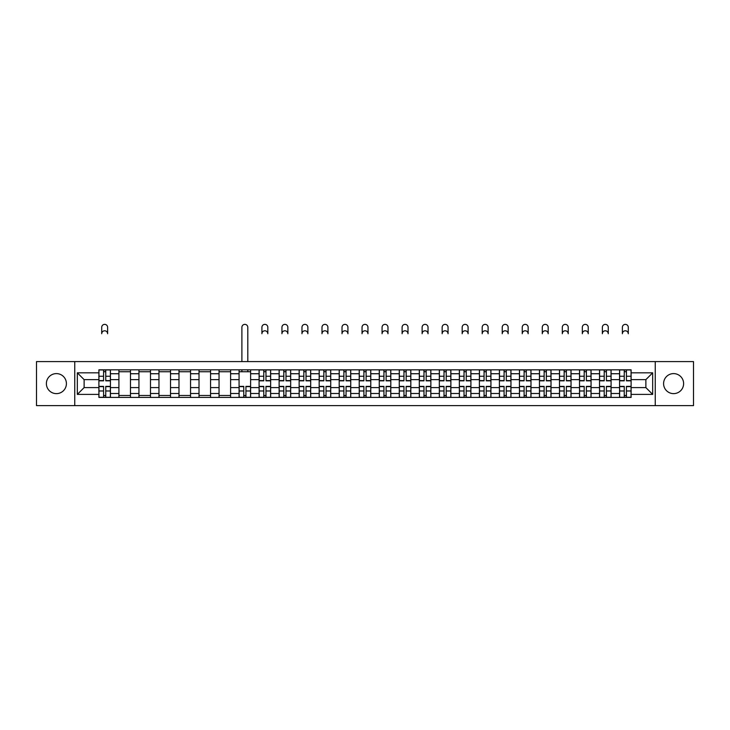 <?xml version="1.0" encoding="UTF-8"?>
<svg xmlns="http://www.w3.org/2000/svg" width="730" height="730" viewBox="0 0 730 730"><rect width="100%" height="100%" fill="white"/><g stroke="black" fill="none" stroke-linecap="round" stroke-linejoin="round"><path stroke-width="1.09" d="M673.598 373.605A10.01 10.01 0 0 0 663.588 383.615A10.01 10.01 0 0 0 673.598 393.625A10.01 10.01 0 0 0 683.618 383.615A10.01 10.01 0 0 0 673.598 373.605M56.402 373.605A10.01 10.01 0 0 0 46.382 383.615A10.01 10.01 0 0 0 56.402 393.625A10.01 10.01 0 0 0 66.412 383.615A10.01 10.01 0 0 0 56.402 373.605M655.248 405.634L693.5 405.634L693.5 361.596L36.5 361.596L36.5 405.634L655.248 405.634L655.248 361.596M118.917 397.412L118.917 373.733L110.44 373.733L110.44 397.412M110.44 373.733L110.44 369.818M118.917 373.733L118.917 369.818M130.469 369.818L130.469 397.412M138.937 397.412L138.937 369.818M150.489 369.818L150.489 397.412M158.967 397.412L158.967 369.818M170.519 369.818L170.519 397.412M178.987 397.412L178.987 369.818M190.548 369.818L190.548 397.412M199.016 397.412L199.016 369.818M210.569 369.818L210.569 397.412M219.046 397.412L219.046 369.818M230.598 369.818L230.598 397.412M239.066 397.412L239.066 369.818M250.618 369.818L250.618 397.412M259.095 397.412L259.095 369.818M270.648 369.818L270.648 397.412M279.125 397.412L279.125 369.818M290.677 369.818L290.677 397.412M299.145 397.412L299.145 369.818M310.697 369.818L310.697 397.412M319.174 397.412L319.174 369.818M330.726 369.818L330.726 397.412M339.195 397.412L339.195 369.818M350.747 369.818L350.747 397.412M359.224 397.412L359.224 369.818M370.776 369.818L370.776 397.412M379.253 397.412L379.253 369.818M390.805 369.818L390.805 397.412M399.274 397.412L399.274 369.818M410.826 369.818L410.826 397.412M419.303 397.412L419.303 369.818M430.855 369.818L430.855 397.412M439.323 397.412L439.323 369.818M450.875 369.818L450.875 397.412M459.352 397.412L459.352 369.818M470.905 369.818L470.905 397.412M479.382 397.412L479.382 369.818M490.934 369.818L490.934 397.412M499.402 397.412L499.402 369.818M510.954 369.818L510.954 397.412M519.432 397.412L519.432 369.818M530.984 369.818L530.984 397.412M539.452 397.412L539.452 369.818M551.013 369.818L551.013 397.412M559.481 397.412L559.481 369.818M571.033 369.818L571.033 397.412M579.51 397.412L579.51 369.818M591.063 369.818L591.063 397.412M599.531 397.412L599.531 369.818M611.083 369.818L611.083 397.412M619.56 397.412L619.56 369.818M619.56 387.594L611.083 387.594M599.531 387.594L591.063 387.594M579.51 387.594L571.033 387.594M559.481 387.594L551.013 387.594M539.452 387.594L530.984 387.594M519.432 387.594L510.954 387.594M499.402 387.594L490.934 387.594M479.382 387.594L470.905 387.594M459.352 387.594L450.875 387.594M439.323 387.594L430.855 387.594M419.303 387.594L410.826 387.594M399.274 387.594L390.805 387.594M379.253 387.594L370.776 387.594M359.224 387.594L350.747 387.594M339.195 387.594L330.726 387.594M319.174 387.594L310.697 387.594M299.145 387.594L290.677 387.594M279.125 387.594L270.648 387.594M259.095 387.594L250.618 387.594M239.066 387.594L230.598 387.594M219.046 387.594L210.569 387.594M199.016 387.594L190.548 387.594M178.987 387.594L170.519 387.594M158.967 387.594L150.489 387.594M138.937 387.594L130.469 387.594M118.917 387.594L110.44 387.594M619.56 379.637L611.083 379.637M599.531 379.637L591.063 379.637M579.51 379.637L571.033 379.637M559.481 379.637L551.013 379.637M539.452 379.637L530.984 379.637M519.432 379.637L510.954 379.637M499.402 379.637L490.934 379.637M479.382 379.637L470.905 379.637M459.352 379.637L450.875 379.637M439.323 379.637L430.855 379.637M419.303 379.637L410.826 379.637M399.274 379.637L390.805 379.637M379.253 379.637L370.776 379.637M359.224 379.637L350.747 379.637M339.195 379.637L330.726 379.637M319.174 379.637L310.697 379.637M299.145 379.637L290.677 379.637M279.125 379.637L270.648 379.637M259.095 379.637L250.618 379.637M239.066 379.637L230.598 379.637M219.046 379.637L210.569 379.637M199.016 379.637L190.548 379.637M178.987 379.637L170.519 379.637M158.967 379.637L150.489 379.637M138.937 379.637L130.469 379.637M118.917 379.637L110.44 379.637M84.123 387.594L98.888 387.594L98.888 379.637L84.123 379.637L84.123 387.594L77.325 394.401L77.325 372.829L98.888 372.829L98.888 379.637M631.112 379.637L631.112 387.594L645.877 387.594L645.877 379.637L631.112 379.637L631.112 369.818L98.888 369.818L98.888 372.829M631.112 372.829L652.675 372.829L652.675 394.401L631.112 394.401L631.112 387.594M98.888 387.594L98.888 397.412L631.112 397.412L631.112 394.401M98.888 394.401L77.325 394.401M74.752 405.634L74.752 361.596M105.759 395.487L103.578 395.487M103.578 371.743L105.759 371.743M130.469 395.487L118.917 395.487M118.917 371.743L130.469 371.743M150.489 395.487L138.937 395.487M138.937 371.743L150.489 371.743M170.519 395.487L158.967 395.487M158.967 371.743L170.519 371.743M190.548 395.487L178.987 395.487M178.987 371.743L190.548 371.743M210.569 395.487L199.016 395.487M199.016 371.743L210.569 371.743M230.598 395.487L219.046 395.487M219.046 371.743L230.598 371.743M245.937 395.487L243.756 395.487M239.066 371.743L250.618 371.743M265.966 395.487L263.776 395.487M263.776 371.743L265.966 371.743M285.987 395.487L283.806 395.487M283.806 371.743L285.987 371.743M306.016 395.487L303.835 395.487M303.835 371.743L306.016 371.743M326.036 395.487L323.855 395.487M323.855 371.743L326.036 371.743M346.066 395.487L343.885 395.487M343.885 371.743L346.066 371.743M366.095 395.487L363.905 395.487M363.905 371.743L366.095 371.743M386.115 395.487L383.934 395.487M383.934 371.743L386.115 371.743M406.145 395.487L403.964 395.487M403.964 371.743L406.145 371.743M426.165 395.487L423.984 395.487M423.984 371.743L426.165 371.743M446.194 395.487L444.013 395.487M444.013 371.743L446.194 371.743M466.224 395.487L464.034 395.487M464.034 371.743L466.224 371.743M486.244 395.487L484.063 395.487M484.063 371.743L486.244 371.743M506.273 395.487L504.092 395.487M504.092 371.743L506.273 371.743M526.293 395.487L524.113 395.487M524.113 371.743L526.293 371.743M546.323 395.487L544.142 395.487M544.142 371.743L546.323 371.743M566.352 395.487L564.162 395.487M564.162 371.743L566.352 371.743M586.373 395.487L584.192 395.487M584.192 371.743L586.373 371.743M606.402 395.487L604.221 395.487M604.221 371.743L606.402 371.743M626.422 395.487L624.241 395.487M624.241 371.743L626.422 371.743M77.325 372.829L84.123 379.637M645.877 387.594L652.675 394.401M645.877 379.637L652.675 372.829M107.62 333.738A2.957 2.957 0 0 0 104.664 330.79A2.957 2.957 0 0 0 101.716 333.738L101.716 327.323A2.957 2.957 0 0 1 104.664 324.366A2.957 2.957 0 0 1 107.62 327.323L107.62 333.738M105.759 380.85L105.759 369.946L110.376 369.946L110.376 380.85L105.759 380.85M103.578 371.616L105.759 371.616M103.578 369.946L98.951 369.946L98.951 380.85L103.578 380.85L103.578 369.946L105.759 369.946M103.578 386.371L103.578 397.284L98.951 397.284L98.951 386.371L103.578 386.371M105.759 395.614L103.578 395.614M105.759 397.284L110.376 397.284L110.376 386.371L105.759 386.371L105.759 397.284L103.578 397.284M267.828 333.738A2.957 2.957 0 0 0 264.871 330.79A2.957 2.957 0 0 0 261.915 333.738L261.915 327.323A2.957 2.957 0 0 1 264.871 324.366A2.957 2.957 0 0 1 267.828 327.323L267.828 333.738M265.966 380.85L265.966 369.946L270.584 369.946L270.584 380.85L265.966 380.85M263.776 371.616L265.966 371.616M263.776 369.946L259.159 369.946L259.159 380.85L263.776 380.85L263.776 369.946L265.966 369.946M287.848 333.738A2.957 2.957 0 0 0 284.901 330.79A2.957 2.957 0 0 0 281.944 333.738L281.944 327.323A2.957 2.957 0 0 1 284.901 324.366A2.957 2.957 0 0 1 287.848 327.323L287.848 333.738M285.987 380.85L285.987 369.946L290.613 369.946L290.613 380.85L285.987 380.85M283.806 371.616L285.987 371.616M283.806 369.946L279.188 369.946L279.188 380.85L283.806 380.85L283.806 369.946L285.987 369.946M307.877 333.738A2.957 2.957 0 0 0 304.921 330.79A2.957 2.957 0 0 0 301.974 333.738L301.974 327.323A2.957 2.957 0 0 1 304.921 324.366A2.957 2.957 0 0 1 307.877 327.323L307.877 333.738M306.016 380.85L306.016 369.946L310.633 369.946L310.633 380.85L306.016 380.85M303.835 371.616L306.016 371.616M303.835 369.946L299.209 369.946L299.209 380.85L303.835 380.85L303.835 369.946L306.016 369.946M247.798 361.596L247.798 327.323A2.957 2.957 0 0 0 244.842 324.366A2.957 2.957 0 0 0 241.895 327.323L241.895 361.596M243.756 386.371L243.756 397.284L239.13 397.284L239.13 386.371L243.756 386.371M245.937 395.614L243.756 395.614M245.937 397.284L250.554 397.284L250.554 386.371L245.937 386.371L245.937 397.284L243.756 397.284M247.798 369.818L247.798 371.743M241.895 369.818L241.895 371.743M263.776 386.371L263.776 397.284L259.159 397.284L259.159 386.371L263.776 386.371M265.966 395.614L263.776 395.614M265.966 397.284L270.584 397.284L270.584 386.371L265.966 386.371L265.966 397.284L263.776 397.284M283.806 386.371L283.806 397.284L279.188 397.284L279.188 386.371L283.806 386.371M285.987 395.614L283.806 395.614M285.987 397.284L290.613 397.284L290.613 386.371L285.987 386.371L285.987 397.284L283.806 397.284M303.835 386.371L303.835 397.284L299.209 397.284L299.209 386.371L303.835 386.371M306.016 395.614L303.835 395.614M306.016 397.284L310.633 397.284L310.633 386.371L306.016 386.371L306.016 397.284L303.835 397.284M327.898 333.738A2.957 2.957 0 0 0 324.95 330.79A2.957 2.957 0 0 0 321.994 333.738L321.994 327.323A2.957 2.957 0 0 1 324.95 324.366A2.957 2.957 0 0 1 327.898 327.323L327.898 333.738M326.036 380.85L326.036 369.946L330.663 369.946L330.663 380.85L326.036 380.85M323.855 371.616L326.036 371.616M323.855 369.946L319.238 369.946L319.238 380.85L323.855 380.85L323.855 369.946L326.036 369.946M323.855 386.371L323.855 397.284L319.238 397.284L319.238 386.371L323.855 386.371M326.036 395.614L323.855 395.614M326.036 397.284L330.663 397.284L330.663 386.371L326.036 386.371L326.036 397.284L323.855 397.284M347.927 333.738A2.957 2.957 0 0 0 344.971 330.79A2.957 2.957 0 0 0 342.023 333.738L342.023 327.323A2.957 2.957 0 0 1 344.971 324.366A2.957 2.957 0 0 1 347.927 327.323L347.927 333.738M346.066 380.85L346.066 369.946L350.683 369.946L350.683 380.85L346.066 380.85M343.885 371.616L346.066 371.616M343.885 369.946L339.258 369.946L339.258 380.85L343.885 380.85L343.885 369.946L346.066 369.946M343.885 386.371L343.885 397.284L339.258 397.284L339.258 386.371L343.885 386.371M346.066 395.614L343.885 395.614M346.066 397.284L350.683 397.284L350.683 386.371L346.066 386.371L346.066 397.284L343.885 397.284M367.957 333.738A2.957 2.957 0 0 0 365 330.79A2.957 2.957 0 0 0 362.043 333.738L362.043 327.323A2.957 2.957 0 0 1 365 324.366A2.957 2.957 0 0 1 367.957 327.323L367.957 333.738M366.095 380.85L366.095 369.946L370.712 369.946L370.712 380.85L366.095 380.85M363.905 371.616L366.095 371.616M363.905 369.946L359.288 369.946L359.288 380.85L363.905 380.85L363.905 369.946L366.095 369.946M387.977 333.738A2.957 2.957 0 0 0 385.029 330.79A2.957 2.957 0 0 0 382.073 333.738L382.073 327.323A2.957 2.957 0 0 1 385.029 324.366A2.957 2.957 0 0 1 387.977 327.323L387.977 333.738M386.115 380.85L386.115 369.946L390.742 369.946L390.742 380.85L386.115 380.85M383.934 371.616L386.115 371.616M383.934 369.946L379.317 369.946L379.317 380.85L383.934 380.85L383.934 369.946L386.115 369.946M408.006 333.738A2.957 2.957 0 0 0 405.05 330.79A2.957 2.957 0 0 0 402.102 333.738L402.102 327.323A2.957 2.957 0 0 1 405.05 324.366A2.957 2.957 0 0 1 408.006 327.323L408.006 333.738M406.145 380.85L406.145 369.946L410.762 369.946L410.762 380.85L406.145 380.85M403.964 371.616L406.145 371.616M403.964 369.946L399.337 369.946L399.337 380.85L403.964 380.85L403.964 369.946L406.145 369.946M428.026 333.738A2.957 2.957 0 0 0 425.079 330.79A2.957 2.957 0 0 0 422.123 333.738L422.123 327.323A2.957 2.957 0 0 1 425.079 324.366A2.957 2.957 0 0 1 428.026 327.323L428.026 333.738M426.165 380.85L426.165 369.946L430.791 369.946L430.791 380.85L426.165 380.85M423.984 371.616L426.165 371.616M423.984 369.946L419.367 369.946L419.367 380.85L423.984 380.85L423.984 369.946L426.165 369.946M448.056 333.738A2.957 2.957 0 0 0 445.099 330.79A2.957 2.957 0 0 0 442.152 333.738L442.152 327.323A2.957 2.957 0 0 1 445.099 324.366A2.957 2.957 0 0 1 448.056 327.323L448.056 333.738M446.194 380.85L446.194 369.946L450.812 369.946L450.812 380.85L446.194 380.85M444.013 371.616L446.194 371.616M444.013 369.946L439.387 369.946L439.387 380.85L444.013 380.85L444.013 369.946L446.194 369.946M468.085 333.738A2.957 2.957 0 0 0 465.129 330.79A2.957 2.957 0 0 0 462.172 333.738L462.172 327.323A2.957 2.957 0 0 1 465.129 324.366A2.957 2.957 0 0 1 468.085 327.323L468.085 333.738M466.224 380.85L466.224 369.946L470.841 369.946L470.841 380.85L466.224 380.85M464.034 371.616L466.224 371.616M464.034 369.946L459.416 369.946L459.416 380.85L464.034 380.85L464.034 369.946L466.224 369.946M488.105 333.738A2.957 2.957 0 0 0 485.158 330.79A2.957 2.957 0 0 0 482.202 333.738L482.202 327.323A2.957 2.957 0 0 1 485.158 324.366A2.957 2.957 0 0 1 488.105 327.323L488.105 333.738M486.244 380.85L486.244 369.946L490.87 369.946L490.87 380.85L486.244 380.85M484.063 371.616L486.244 371.616M484.063 369.946L479.446 369.946L479.446 380.85L484.063 380.85L484.063 369.946L486.244 369.946M508.135 333.738A2.957 2.957 0 0 0 505.178 330.79A2.957 2.957 0 0 0 502.231 333.738L502.231 327.323A2.957 2.957 0 0 1 505.178 324.366A2.957 2.957 0 0 1 508.135 327.323L508.135 333.738M506.273 380.85L506.273 369.946L510.89 369.946L510.89 380.85L506.273 380.85M504.092 371.616L506.273 371.616M504.092 369.946L499.466 369.946L499.466 380.85L504.092 380.85L504.092 369.946L506.273 369.946M528.155 333.738A2.957 2.957 0 0 0 525.208 330.79A2.957 2.957 0 0 0 522.251 333.738L522.251 327.323A2.957 2.957 0 0 1 525.208 324.366A2.957 2.957 0 0 1 528.155 327.323L528.155 333.738M526.293 380.85L526.293 369.946L530.92 369.946L530.92 380.85L526.293 380.85M524.113 371.616L526.293 371.616M524.113 369.946L519.495 369.946L519.495 380.85L524.113 380.85L524.113 369.946L526.293 369.946M548.184 333.738A2.957 2.957 0 0 0 545.228 330.79A2.957 2.957 0 0 0 542.28 333.738L542.28 327.323A2.957 2.957 0 0 1 545.228 324.366A2.957 2.957 0 0 1 548.184 327.323L548.184 333.738M546.323 380.85L546.323 369.946L550.94 369.946L550.94 380.85L546.323 380.85M544.142 371.616L546.323 371.616M544.142 369.946L539.516 369.946L539.516 380.85L544.142 380.85L544.142 369.946L546.323 369.946M568.214 333.738A2.957 2.957 0 0 0 565.257 330.79A2.957 2.957 0 0 0 562.31 333.738L562.31 327.323A2.957 2.957 0 0 1 565.257 324.366A2.957 2.957 0 0 1 568.214 327.323L568.214 333.738M566.352 380.85L566.352 369.946L570.97 369.946L570.97 380.85L566.352 380.85M564.162 371.616L566.352 371.616M564.162 369.946L559.545 369.946L559.545 380.85L564.162 380.85L564.162 369.946L566.352 369.946M588.234 333.738A2.957 2.957 0 0 0 585.287 330.79A2.957 2.957 0 0 0 582.33 333.738L582.33 327.323A2.957 2.957 0 0 1 585.287 324.366A2.957 2.957 0 0 1 588.234 327.323L588.234 333.738M586.373 380.85L586.373 369.946L590.999 369.946L590.999 380.85L586.373 380.85M584.192 371.616L586.373 371.616M584.192 369.946L579.574 369.946L579.574 380.85L584.192 380.85L584.192 369.946L586.373 369.946M608.263 333.738A2.957 2.957 0 0 0 605.307 330.79A2.957 2.957 0 0 0 602.36 333.738L602.36 327.323A2.957 2.957 0 0 1 605.307 324.366A2.957 2.957 0 0 1 608.263 327.323L608.263 333.738M606.402 380.85L606.402 369.946L611.019 369.946L611.019 380.85L606.402 380.85M604.221 371.616L606.402 371.616M604.221 369.946L599.595 369.946L599.595 380.85L604.221 380.85L604.221 369.946L606.402 369.946M628.284 333.738A2.957 2.957 0 0 0 625.336 330.79A2.957 2.957 0 0 0 622.38 333.738L622.38 327.323A2.957 2.957 0 0 1 625.336 324.366A2.957 2.957 0 0 1 628.284 327.323L628.284 333.738M626.422 380.85L626.422 369.946L631.048 369.946L631.048 380.85L626.422 380.85M624.241 371.616L626.422 371.616M624.241 369.946L619.624 369.946L619.624 380.85L624.241 380.85L624.241 369.946L626.422 369.946M363.905 386.371L363.905 397.284L359.288 397.284L359.288 386.371L363.905 386.371M366.095 395.614L363.905 395.614M366.095 397.284L370.712 397.284L370.712 386.371L366.095 386.371L366.095 397.284L363.905 397.284M383.934 386.371L383.934 397.284L379.317 397.284L379.317 386.371L383.934 386.371M386.115 395.614L383.934 395.614M386.115 397.284L390.742 397.284L390.742 386.371L386.115 386.371L386.115 397.284L383.934 397.284M403.964 386.371L403.964 397.284L399.337 397.284L399.337 386.371L403.964 386.371M406.145 395.614L403.964 395.614M406.145 397.284L410.762 397.284L410.762 386.371L406.145 386.371L406.145 397.284L403.964 397.284M423.984 386.371L423.984 397.284L419.367 397.284L419.367 386.371L423.984 386.371M426.165 395.614L423.984 395.614M426.165 397.284L430.791 397.284L430.791 386.371L426.165 386.371L426.165 397.284L423.984 397.284M444.013 386.371L444.013 397.284L439.387 397.284L439.387 386.371L444.013 386.371M446.194 395.614L444.013 395.614M446.194 397.284L450.812 397.284L450.812 386.371L446.194 386.371L446.194 397.284L444.013 397.284M464.034 386.371L464.034 397.284L459.416 397.284L459.416 386.371L464.034 386.371M466.224 395.614L464.034 395.614M466.224 397.284L470.841 397.284L470.841 386.371L466.224 386.371L466.224 397.284L464.034 397.284M484.063 386.371L484.063 397.284L479.446 397.284L479.446 386.371L484.063 386.371M486.244 395.614L484.063 395.614M486.244 397.284L490.87 397.284L490.87 386.371L486.244 386.371L486.244 397.284L484.063 397.284M504.092 386.371L504.092 397.284L499.466 397.284L499.466 386.371L504.092 386.371M506.273 395.614L504.092 395.614M506.273 397.284L510.89 397.284L510.89 386.371L506.273 386.371L506.273 397.284L504.092 397.284M524.113 386.371L524.113 397.284L519.495 397.284L519.495 386.371L524.113 386.371M526.293 395.614L524.113 395.614M526.293 397.284L530.92 397.284L530.92 386.371L526.293 386.371L526.293 397.284L524.113 397.284M544.142 386.371L544.142 397.284L539.516 397.284L539.516 386.371L544.142 386.371M546.323 395.614L544.142 395.614M546.323 397.284L550.94 397.284L550.94 386.371L546.323 386.371L546.323 397.284L544.142 397.284M564.162 386.371L564.162 397.284L559.545 397.284L559.545 386.371L564.162 386.371M566.352 395.614L564.162 395.614M566.352 397.284L570.97 397.284L570.97 386.371L566.352 386.371L566.352 397.284L564.162 397.284M584.192 386.371L584.192 397.284L579.574 397.284L579.574 386.371L584.192 386.371M586.373 395.614L584.192 395.614M586.373 397.284L590.999 397.284L590.999 386.371L586.373 386.371L586.373 397.284L584.192 397.284M604.221 386.371L604.221 397.284L599.595 397.284L599.595 386.371L604.221 386.371M606.402 395.614L604.221 395.614M606.402 397.284L611.019 397.284L611.019 386.371L606.402 386.371L606.402 397.284L604.221 397.284M624.241 386.371L624.241 397.284L619.624 397.284L619.624 386.371L624.241 386.371M626.422 395.614L624.241 395.614M626.422 397.284L631.048 397.284L631.048 386.371L626.422 386.371L626.422 397.284L624.241 397.284M599.531 373.733L591.063 373.733M579.51 373.733L571.033 373.733M559.481 373.733L551.013 373.733M539.452 373.733L530.984 373.733M519.432 373.733L510.954 373.733M499.402 373.733L490.934 373.733M479.382 373.733L470.905 373.733M459.352 373.733L450.875 373.733M439.323 373.733L430.855 373.733M419.303 373.733L410.826 373.733M399.274 373.733L390.805 373.733M379.253 373.733L370.776 373.733M359.224 373.733L350.747 373.733M339.195 373.733L330.726 373.733M319.174 373.733L310.697 373.733M299.145 373.733L290.677 373.733M279.125 373.733L270.648 373.733M259.095 373.733L250.618 373.733M239.066 373.733L230.598 373.733M219.046 373.733L210.569 373.733M199.016 373.733L190.548 373.733M178.987 373.733L170.519 373.733M158.967 373.733L150.489 373.733M138.937 373.733L130.469 373.733M619.56 373.733L611.083 373.733M599.531 393.497L591.063 393.497M579.51 393.497L571.033 393.497M559.481 393.497L551.013 393.497M539.452 393.497L530.984 393.497M519.432 393.497L510.954 393.497M499.402 393.497L490.934 393.497M479.382 393.497L470.905 393.497M459.352 393.497L450.875 393.497M439.323 393.497L430.855 393.497M419.303 393.497L410.826 393.497M399.274 393.497L390.805 393.497M379.253 393.497L370.776 393.497M359.224 393.497L350.747 393.497M339.195 393.497L330.726 393.497M319.174 393.497L310.697 393.497M299.145 393.497L290.677 393.497M279.125 393.497L270.648 393.497M259.095 393.497L250.618 393.497M239.066 393.497L230.598 393.497M219.046 393.497L210.569 393.497M199.016 393.497L190.548 393.497M178.987 393.497L170.519 393.497M158.967 393.497L150.489 393.497M138.937 393.497L130.469 393.497M118.917 393.497L110.44 393.497M619.56 393.497L611.083 393.497M105.759 380.585L110.376 380.585M105.759 376.251L110.376 376.251M98.951 380.585L103.578 380.585M98.951 376.251L103.578 376.251M103.578 386.644L98.951 386.644M103.578 390.979L98.951 390.979M110.376 386.644L105.759 386.644M110.376 390.979L105.759 390.979M265.966 380.585L270.584 380.585M265.966 376.251L270.584 376.251M259.159 380.585L263.776 380.585M259.159 376.251L263.776 376.251M285.987 380.585L290.613 380.585M285.987 376.251L290.613 376.251M279.188 380.585L283.806 380.585M279.188 376.251L283.806 376.251M306.016 380.585L310.633 380.585M306.016 376.251L310.633 376.251M299.209 380.585L303.835 380.585M299.209 376.251L303.835 376.251M243.756 386.644L239.13 386.644M243.756 390.979L239.13 390.979M250.554 386.644L245.937 386.644M250.554 390.979L245.937 390.979M263.776 386.644L259.159 386.644M263.776 390.979L259.159 390.979M270.584 386.644L265.966 386.644M270.584 390.979L265.966 390.979M283.806 386.644L279.188 386.644M283.806 390.979L279.188 390.979M290.613 386.644L285.987 386.644M290.613 390.979L285.987 390.979M303.835 386.644L299.209 386.644M303.835 390.979L299.209 390.979M310.633 386.644L306.016 386.644M310.633 390.979L306.016 390.979M326.036 380.585L330.663 380.585M326.036 376.251L330.663 376.251M319.238 380.585L323.855 380.585M319.238 376.251L323.855 376.251M323.855 386.644L319.238 386.644M323.855 390.979L319.238 390.979M330.663 386.644L326.036 386.644M330.663 390.979L326.036 390.979M346.066 380.585L350.683 380.585M346.066 376.251L350.683 376.251M339.258 380.585L343.885 380.585M339.258 376.251L343.885 376.251M343.885 386.644L339.258 386.644M343.885 390.979L339.258 390.979M350.683 386.644L346.066 386.644M350.683 390.979L346.066 390.979M366.095 380.585L370.712 380.585M366.095 376.251L370.712 376.251M359.288 380.585L363.905 380.585M359.288 376.251L363.905 376.251M386.115 380.585L390.742 380.585M386.115 376.251L390.742 376.251M379.317 380.585L383.934 380.585M379.317 376.251L383.934 376.251M406.145 380.585L410.762 380.585M406.145 376.251L410.762 376.251M399.337 380.585L403.964 380.585M399.337 376.251L403.964 376.251M426.165 380.585L430.791 380.585M426.165 376.251L430.791 376.251M419.367 380.585L423.984 380.585M419.367 376.251L423.984 376.251M446.194 380.585L450.812 380.585M446.194 376.251L450.812 376.251M439.387 380.585L444.013 380.585M439.387 376.251L444.013 376.251M466.224 380.585L470.841 380.585M466.224 376.251L470.841 376.251M459.416 380.585L464.034 380.585M459.416 376.251L464.034 376.251M486.244 380.585L490.87 380.585M486.244 376.251L490.87 376.251M479.446 380.585L484.063 380.585M479.446 376.251L484.063 376.251M506.273 380.585L510.89 380.585M506.273 376.251L510.89 376.251M499.466 380.585L504.092 380.585M499.466 376.251L504.092 376.251M526.293 380.585L530.92 380.585M526.293 376.251L530.92 376.251M519.495 380.585L524.113 380.585M519.495 376.251L524.113 376.251M546.323 380.585L550.94 380.585M546.323 376.251L550.94 376.251M539.516 380.585L544.142 380.585M539.516 376.251L544.142 376.251M566.352 380.585L570.97 380.585M566.352 376.251L570.97 376.251M559.545 380.585L564.162 380.585M559.545 376.251L564.162 376.251M586.373 380.585L590.999 380.585M586.373 376.251L590.999 376.251M579.574 380.585L584.192 380.585M579.574 376.251L584.192 376.251M606.402 380.585L611.019 380.585M606.402 376.251L611.019 376.251M599.595 380.585L604.221 380.585M599.595 376.251L604.221 376.251M626.422 380.585L631.048 380.585M626.422 376.251L631.048 376.251M619.624 380.585L624.241 380.585M619.624 376.251L624.241 376.251M363.905 386.644L359.288 386.644M363.905 390.979L359.288 390.979M370.712 386.644L366.095 386.644M370.712 390.979L366.095 390.979M383.934 386.644L379.317 386.644M383.934 390.979L379.317 390.979M390.742 386.644L386.115 386.644M390.742 390.979L386.115 390.979M403.964 386.644L399.337 386.644M403.964 390.979L399.337 390.979M410.762 386.644L406.145 386.644M410.762 390.979L406.145 390.979M423.984 386.644L419.367 386.644M423.984 390.979L419.367 390.979M430.791 386.644L426.165 386.644M430.791 390.979L426.165 390.979M444.013 386.644L439.387 386.644M444.013 390.979L439.387 390.979M450.812 386.644L446.194 386.644M450.812 390.979L446.194 390.979M464.034 386.644L459.416 386.644M464.034 390.979L459.416 390.979M470.841 386.644L466.224 386.644M470.841 390.979L466.224 390.979M484.063 386.644L479.446 386.644M484.063 390.979L479.446 390.979M490.87 386.644L486.244 386.644M490.87 390.979L486.244 390.979M504.092 386.644L499.466 386.644M504.092 390.979L499.466 390.979M510.89 386.644L506.273 386.644M510.89 390.979L506.273 390.979M524.113 386.644L519.495 386.644M524.113 390.979L519.495 390.979M530.92 386.644L526.293 386.644M530.92 390.979L526.293 390.979M544.142 386.644L539.516 386.644M544.142 390.979L539.516 390.979M550.94 386.644L546.323 386.644M550.94 390.979L546.323 390.979M564.162 386.644L559.545 386.644M564.162 390.979L559.545 390.979M570.97 386.644L566.352 386.644M570.97 390.979L566.352 390.979M584.192 386.644L579.574 386.644M584.192 390.979L579.574 390.979M590.999 386.644L586.373 386.644M590.999 390.979L586.373 390.979M604.221 386.644L599.595 386.644M604.221 390.979L599.595 390.979M611.019 386.644L606.402 386.644M611.019 390.979L606.402 390.979M624.241 386.644L619.624 386.644M624.241 390.979L619.624 390.979M631.048 386.644L626.422 386.644M631.048 390.979L626.422 390.979"/></g></svg>
